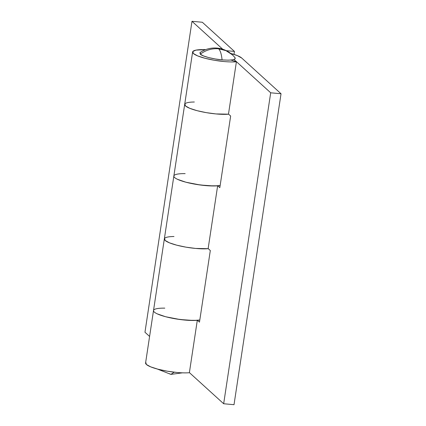 <?xml version="1.0" encoding="UTF-8"?>
<svg xmlns="http://www.w3.org/2000/svg" width="426" height="426" viewBox="0 0 426 426"><rect width="100%" height="100%" fill="white"/><g stroke="black" fill="none" stroke-linecap="round" stroke-linejoin="round"><path stroke-width="0.64" d="M200.316 52.355L199.895 52.723L200.311 54.171C205.87 50.066 211.967 48.266 218.607 48.782L217.191 48.101L218.607 48.782C220.333 50.46 221.488 54.161 222.074 59.88C232.181 60.583 236.419 59.746 234.79 57.372L235.205 58.82L232.937 59.805L228.325 60.178L222.074 59.88C221.488 54.161 220.333 50.46 218.607 48.782L225.961 50.662L232.34 54.778L225.961 50.662L218.607 48.782C211.967 48.266 205.87 50.066 200.311 54.171C201.78 56.136 213.745 59.273 222.074 59.88L215.135 58.953L208.559 57.547L203.356 55.865L200.311 54.171L200.247 52.403C205.486 49.006 211.136 47.574 217.191 48.101C222.798 48.617 227.851 50.843 232.34 54.778L235.077 57.675M182.45 372.841L170.885 374.379L174.186 372.186L170.885 374.379L169.468 373.698M184.698 104.338A25.225 4.942 8.6 0 0 215.955 113.928A25.225 4.942 8.6 0 0 228.469 114.189L236.398 61.786A25.225 4.942 -171.4 0 1 223.884 61.525A25.225 4.942 -171.4 0 1 192.621 51.935A25.225 4.942 -171.4 0 1 205.417 49.64M145.596 362.872A25.225 4.942 8.6 0 0 176.859 372.462A25.225 4.942 8.6 0 0 189.373 372.723L197.297 320.325A25.225 4.942 -171.4 0 1 169.117 317.583A25.225 4.942 -171.4 0 1 153.536 310.426A25.225 4.942 -171.4 0 1 164.809 308.142M145.804 362.441L146.39 364.475L150.655 366.845L157.94 369.198L167.141 371.168L176.859 372.462C181.833 372.926 186.002 373.011 189.373 372.723L197.249 320.65M164.356 238.848A25.225 4.942 8.6 0 0 195.614 248.438A25.225 4.942 8.6 0 0 208.128 248.699L217.638 185.816A25.225 4.942 -171.4 0 1 189.458 183.073A25.225 4.942 -171.4 0 1 173.877 175.917A25.225 4.942 -171.4 0 1 185.15 173.632M174 236.515A25.225 4.942 -171.4 0 0 164.377 238.773A25.225 4.942 -171.4 0 0 195.614 248.438L208.271 248.688A25.225 4.942 -171.4 0 1 195.614 248.438L185.896 247.144L176.694 245.168L169.41 242.82L165.15 240.445L164.564 238.416L165.15 240.445L169.41 242.82L176.694 245.168L185.896 247.144L195.614 248.438C200.587 248.901 204.757 248.986 208.128 248.699L217.59 186.141M205.614 49.65L196.008 50.119L192.829 51.503L193.415 53.532L197.68 55.902L204.965 58.255L214.166 60.231L223.884 61.525A25.225 4.942 8.6 0 0 236.398 61.786L231.014 60.066L236.398 61.786L228.469 114.189C225.104 114.477 220.929 114.392 215.955 113.928A25.225 4.942 -171.4 0 1 184.719 104.264A25.225 4.942 -171.4 0 1 194.341 102.006M230.764 53.452A25.225 4.942 -171.4 0 1 241.686 58.011L281.038 93.757L234.012 404.7L281.038 93.757L270.691 92.799L223.666 403.742L234.012 404.7L223.666 403.742L270.691 92.799L234.055 59.518L270.691 92.799L281.038 93.757L241.686 58.011L237.426 55.636L230.764 53.452M199.48 322.157L197.44 320.304L199.48 322.157L210.311 250.536L199.48 322.157M189.389 372.601L223.666 403.742L189.389 372.601M228.49 114.067L230.652 116.032L219.821 187.653L217.782 185.8L219.821 187.653L230.652 116.032L228.49 114.067M208.149 248.571L210.311 250.536L208.149 248.571M184.905 103.907L185.491 105.936L189.751 108.311L197.036 110.664L206.243 112.634L215.955 113.928L228.613 114.179A25.225 4.942 -171.4 0 1 215.955 113.928L206.243 112.634L197.036 110.664L189.751 108.311L185.491 105.936L184.905 103.907M217.638 185.811L208.245 185.795L196.823 184.49L185.821 182.179L177.605 179.357C175.512 178.382 174.293 177.472 173.941 176.63L173.872 175.911M197.297 320.32L187.903 320.304L176.481 318.999L165.48 316.688L157.263 313.866C155.17 312.886 153.951 311.981 153.6 311.14L153.53 310.421M153.525 310.474A25.225 4.942 8.6 0 0 171.247 318.041A25.225 4.942 8.6 0 0 199.805 319.99M173.867 175.965A25.225 4.942 8.6 0 0 191.594 183.537A25.225 4.942 8.6 0 0 220.146 185.486L213.879 185.97L200.295 185.001L186.205 182.28C181.849 181.141 178.569 179.953 176.359 178.723C174.149 177.493 173.387 176.428 174.074 175.528M222.734 49.23L191.988 21.3L144.962 332.243L149.595 336.444L144.962 332.243L191.988 21.3L222.734 49.23M202.334 22.258L234.449 51.434L233.996 54.4L234.449 51.434L202.334 22.258L191.988 21.3L202.334 22.258M226.328 50.683L234.449 51.434L226.328 50.683M199.805 320.001L193.537 320.48L179.953 319.511L165.863 316.79C161.507 315.65 158.227 314.463 156.017 313.232C153.807 312.002 153.046 310.937 153.733 310.037M170.885 374.379L157.311 369.028M192.611 51.999L145.585 362.941"/></g></svg>
